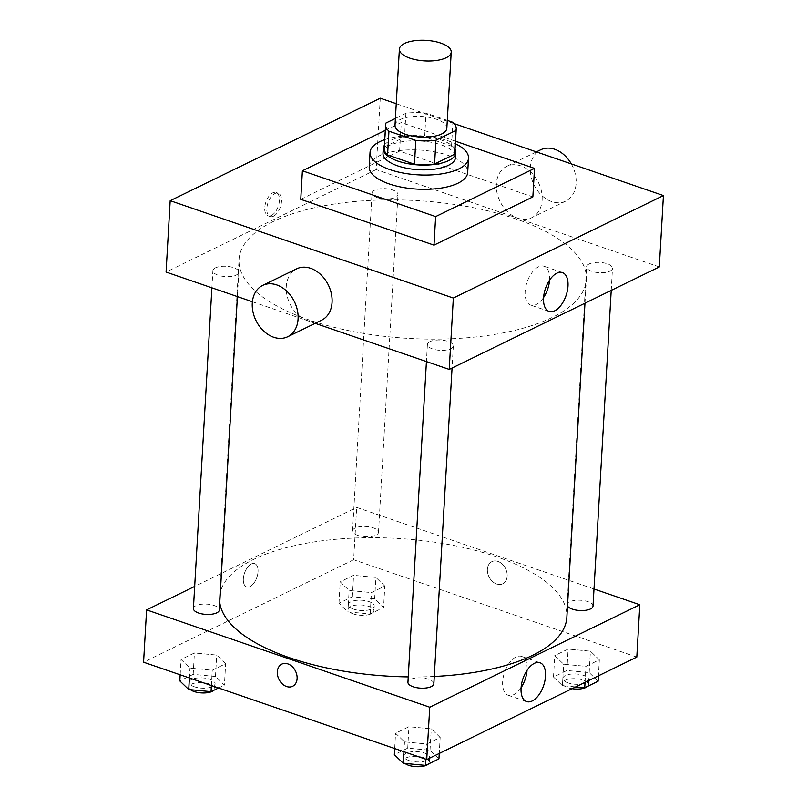 <?xml version="1.0" encoding="UTF-8"?>
<svg xmlns="http://www.w3.org/2000/svg" width="807" height="807" viewBox="0 0 807 807"><rect width="100%" height="100%" fill="white"/><g stroke="black" fill="none" stroke-linecap="round" stroke-linejoin="round"><path stroke-width="0.61" stroke-dasharray="4.04 3.03" d="M395.006 125.267A25.965 10.299 -176.7 0 1 421.516 116.48A25.965 10.299 -176.7 0 1 446.836 128.252M447.29 120.414L426.025 113.101A35.367 14.032 -176.7 0 0 405.901 113.313L395.4 118.437M405.901 113.313L404.529 137.099L384.596 146.824L385.968 123.037M384.243 148.518A35.367 14.032 -176.7 0 1 384.596 146.824M404.529 137.099A35.367 14.032 -176.7 0 1 424.653 136.887L426.025 113.101M454.855 152.584A35.367 14.032 -176.7 0 0 451.517 146.128L424.653 136.887M455.047 149.275A36.345 14.425 3.3 0 0 427.276 136.817A36.345 14.425 3.3 0 0 390.396 140.529A36.345 14.425 3.3 0 0 384.435 145.199M382.992 153.219A36.345 14.425 -176.7 0 1 390.124 145.29A36.345 14.425 -176.7 0 1 431.059 142.224A36.345 14.425 -176.7 0 1 455.562 157.405M451.517 146.128L452.888 122.341M384.747 139.651A49.328 19.57 -176.7 0 1 455.37 143.727M369.213 166.746A49.328 19.57 -176.7 0 1 419.579 150.041A49.328 19.57 -176.7 0 1 467.697 172.426M385.282 130.361L401.261 122.563L455.511 141.215M300.749 199.339L399.616 151.111L532.862 196.928M454.159 123.622L396.247 103.71M271.424 215.469A12.327 6.537 109 0 0 279.04 203.425A12.327 6.537 109 0 0 276.085 192.51A12.327 6.537 109 0 0 265.896 202.053A12.327 6.537 109 0 0 268.065 215.832A12.327 6.537 109 0 0 271.424 215.469M659.309 266.935L376.153 169.591L380.268 98.222M376.153 169.591L166.071 272.06M429.96 341.623A12.983 5.155 3.3 0 0 427.417 344.448A12.983 5.155 3.3 0 0 440.077 350.339A12.983 5.155 3.3 0 0 453.332 345.941A12.983 5.155 3.3 0 0 444.576 340.524A12.983 5.155 3.3 0 0 429.96 341.623M215.429 267.863A12.983 5.155 3.3 0 0 212.887 270.698A12.983 5.155 3.3 0 0 225.546 276.589A12.983 5.155 3.3 0 0 238.801 272.191A12.983 5.155 3.3 0 0 230.056 266.764A12.983 5.155 3.3 0 0 215.429 267.863M377.283 197.574A12.983 5.155 -176.7 0 1 372.047 193.055A12.983 5.155 -176.7 0 1 385.302 188.656A12.983 5.155 -176.7 0 1 397.972 194.548A12.983 5.155 -176.7 0 1 390.699 198.714A12.983 5.155 -176.7 0 1 377.283 197.574M252.399 301.747L315.184 323.325M589.13 263.98A12.983 5.155 3.3 0 0 586.578 266.814A12.983 5.155 3.3 0 0 599.238 272.695A12.983 5.155 3.3 0 0 612.493 268.307A12.983 5.155 3.3 0 0 603.747 262.88A12.983 5.155 3.3 0 0 589.13 263.98M273.2 221.542A173.939 69.019 3.3 0 0 239.043 259.491A173.939 69.019 3.3 0 0 408.715 338.405A173.939 69.019 3.3 0 0 586.336 279.515A173.939 69.019 3.3 0 0 469.069 206.864A173.939 69.019 3.3 0 0 273.2 221.542M321.68 320.157A28.558 21.406 64 0 1 297.561 314.367A28.558 21.406 64 0 1 286.263 286.616A28.558 21.406 64 0 1 296.643 268.832M542.143 199.894A28.558 21.406 -116 0 0 530.845 172.143A28.558 21.406 -116 0 0 506.725 166.353A28.558 21.406 -116 0 0 500.007 201.397A28.558 21.406 -116 0 0 531.763 217.688A28.558 21.406 -116 0 0 542.143 199.894M399.616 151.111L401.261 122.563M549.547 280.17A20.538 10.884 109 0 0 549.577 279.706A20.538 10.884 109 0 0 544.029 266.249A20.538 10.884 109 0 0 527.062 282.137A20.538 10.884 109 0 0 530.673 305.096A20.538 10.884 109 0 0 543.585 297.501M273.523 216.195A12.327 6.537 -71 0 1 270.163 216.558A12.327 6.537 -71 0 1 267.995 202.769A12.327 6.537 -71 0 1 278.183 193.236A12.327 6.537 -71 0 1 281.139 204.151A12.327 6.537 -71 0 1 273.523 216.195M571.326 163.902A28.558 21.406 64 0 1 576.127 183.31A28.558 21.406 64 0 1 565.747 201.104A28.558 21.406 64 0 1 533.992 184.823A28.558 21.406 64 0 1 540.71 149.769M219.756 602.506A173.939 69.019 -176.7 0 1 219.565 597.301A173.939 69.019 -176.7 0 1 253.721 559.352A173.939 69.019 -176.7 0 1 449.6 544.675A173.939 69.019 -176.7 0 1 566.857 617.325M434.277 676.468A173.939 69.019 -176.7 0 1 408.241 676.902M433.853 683.761A12.983 5.155 3.3 0 0 428.618 679.242A12.983 5.155 3.3 0 0 410.481 679.433A12.983 5.155 3.3 0 0 407.938 682.268M357.804 535.384A12.983 5.155 -176.7 0 1 352.568 530.865A12.983 5.155 -176.7 0 1 365.823 526.477A12.983 5.155 -176.7 0 1 378.493 532.368A12.983 5.155 -176.7 0 1 371.23 536.524A12.983 5.155 -176.7 0 1 357.804 535.384M193.408 608.508A12.983 5.155 -176.7 0 1 195.96 605.674A12.983 5.155 -176.7 0 1 210.577 604.584A12.983 5.155 -176.7 0 1 219.322 610.001M567.513 606.057A12.983 5.155 -176.7 0 1 567.099 604.625A12.983 5.155 -176.7 0 1 569.651 601.79A12.983 5.155 -176.7 0 1 584.268 600.701A12.983 5.155 -176.7 0 1 593.014 606.118M594.002 588.999L356.674 507.401L194.679 586.427M636.814 657.09L353.658 559.735L356.674 507.401M353.658 559.735L143.575 662.214M243.341 578.871A12.327 6.537 109 0 0 246.67 586.951A12.327 6.537 109 0 0 256.858 577.419A12.327 6.537 109 0 0 254.689 563.629A12.327 6.537 109 0 0 243.341 578.871A12.327 6.537 109 0 0 246.67 586.951A12.327 6.537 109 0 0 256.858 577.419A12.327 6.537 109 0 0 254.689 563.629A12.327 6.537 109 0 0 243.341 578.871M599.349 659.813L590.421 651.178L568.118 649.08L554.742 655.607L563.659 664.232L585.973 666.34L599.349 659.813L590.421 651.178L568.118 649.08L554.742 655.607L563.659 664.232L585.973 666.34L599.349 659.813L598.421 675.812M225.647 663.697L216.72 655.072L194.416 652.964L181.04 659.49L189.968 668.115L212.271 670.224L225.647 663.697L216.72 655.072L194.416 652.964L181.04 659.49L189.968 668.115L212.271 670.224L225.647 663.697L224.417 685.113L215.489 676.478L193.186 674.37L179.81 680.896M384.818 586.064L375.891 577.429L353.587 575.32L340.211 581.847L349.138 590.482L371.442 592.58L384.818 586.064L375.891 577.429L353.587 575.32L340.211 581.847L349.138 590.482L371.442 592.58L384.818 586.064L383.587 607.469L374.66 598.834L352.356 596.736L338.98 603.263L347.898 611.888L370.201 613.996L383.587 607.469M440.178 737.457L431.251 728.822L408.947 726.714L395.571 733.24L404.499 741.875L426.802 743.983L440.178 737.457L431.251 728.822L408.947 726.714L395.571 733.24L404.499 741.875L426.802 743.983L440.178 737.457L439.26 753.456M497.939 561.43A12.327 9.24 -116 0 0 491.887 561.642A12.327 9.24 -116 0 0 488.981 576.783A12.327 9.24 -116 0 0 502.7 583.814A12.327 9.24 -116 0 0 506.877 572.385A12.327 9.24 -116 0 0 497.939 561.43A12.327 9.24 -116 0 0 491.887 561.642A12.327 9.24 -116 0 0 488.981 576.783A12.327 9.24 -116 0 0 502.7 583.814A12.327 9.24 -116 0 0 506.877 572.385A12.327 9.24 -116 0 0 497.939 561.43M281.804 664.121L281.804 664.121A12.327 9.24 64 0 1 295.523 671.152A12.327 9.24 64 0 1 292.618 686.283L292.618 686.283M521.09 687.655A20.538 10.884 -71 0 1 508.178 695.241A20.538 10.884 -71 0 1 502.64 681.784A20.538 10.884 -71 0 1 521.534 656.404A20.538 10.884 -71 0 1 527.052 670.324M438.947 758.862L430.02 750.238L407.717 748.129L394.341 754.656M408.917 760.527A12.983 5.155 -176.7 0 1 403.682 756.008A12.983 5.155 -176.7 0 1 416.937 751.62A12.983 5.155 -176.7 0 1 429.596 757.511A12.983 5.155 -176.7 0 1 422.333 761.667A12.983 5.155 -176.7 0 1 408.917 760.527M430.02 750.238L431.251 728.822M407.717 748.129L408.947 726.714M394.694 748.543L395.571 733.24M403.934 751.721L404.499 741.875M425.914 759.286L426.802 743.983M405.003 763.452A12.983 5.155 -176.7 0 1 403.409 760.769A12.983 5.155 -176.7 0 1 416.664 756.371A12.983 5.155 -176.7 0 1 429.324 762.262A12.983 5.155 -176.7 0 1 428.426 763.997M598.108 681.229L589.181 672.594L566.877 670.486L553.501 677.012L562.429 685.647L575.694 686.898M568.088 682.883A12.983 5.155 -176.7 0 1 562.852 678.374A12.983 5.155 -176.7 0 1 576.107 673.976A12.983 5.155 -176.7 0 1 588.767 679.867A12.983 5.155 -176.7 0 1 581.504 684.033A12.983 5.155 -176.7 0 1 568.088 682.883M589.181 672.594L590.421 651.178M566.877 670.486L568.118 649.08M553.501 677.012L554.742 655.607M562.429 685.647L563.659 664.232M585.045 682.339L585.973 666.34M572.052 688.674A12.983 5.155 -176.7 0 1 567.805 687.645A12.983 5.155 -176.7 0 1 562.57 683.126A12.983 5.155 -176.7 0 1 575.825 678.737A12.983 5.155 -176.7 0 1 588.495 684.629A12.983 5.155 -176.7 0 1 587.587 686.354M218.526 687.988L224.417 685.113M194.386 686.777A12.983 5.155 -176.7 0 1 189.151 682.258A12.983 5.155 -176.7 0 1 202.406 677.86A12.983 5.155 -176.7 0 1 215.076 683.751A12.983 5.155 -176.7 0 1 207.803 687.917A12.983 5.155 -176.7 0 1 194.386 686.777M215.489 676.478L216.72 655.072M193.186 674.37L194.416 652.964M180.163 674.793L181.04 659.49M189.403 677.971L189.968 668.115M211.394 685.526L212.271 670.224M190.482 689.692A12.983 5.155 -176.7 0 1 188.878 687.019A12.983 5.155 -176.7 0 1 202.133 682.621A12.983 5.155 -176.7 0 1 214.793 688.512A12.983 5.155 -176.7 0 1 213.895 690.247M353.557 609.134A12.983 5.155 -176.7 0 1 348.321 604.614A12.983 5.155 -176.7 0 1 361.576 600.226A12.983 5.155 -176.7 0 1 374.236 606.107A12.983 5.155 -176.7 0 1 366.973 610.274A12.983 5.155 -176.7 0 1 353.557 609.134M374.66 598.834L375.891 577.429M352.356 596.736L353.587 575.32M338.98 603.263L340.211 581.847M347.898 611.888L349.138 590.482M370.201 613.996L371.442 592.58M353.284 613.885A12.983 5.155 -176.7 0 1 348.049 609.376A12.983 5.155 -176.7 0 1 361.304 604.978A12.983 5.155 -176.7 0 1 373.964 610.869A12.983 5.155 -176.7 0 1 366.701 615.035A12.983 5.155 -176.7 0 1 353.284 613.885M562.449 272.584L544.029 266.249M549.093 311.431L530.673 305.096M268.065 215.832L270.163 216.558M276.085 192.51L278.183 193.236M536.373 151.887L506.725 166.353M565.747 201.104L531.763 217.688M584.974 303.19L586.336 279.515M219.565 597.301L239.043 259.491M427.417 344.448L426.429 361.576M453.332 345.941L452.061 368.032M378.493 532.368L397.972 194.548M352.568 530.865L372.047 193.055M237.399 296.583L238.801 272.191M211.898 287.817L212.887 270.698M611.222 290.389L612.493 268.307M567.099 604.625L586.578 266.814M508.178 695.241L526.598 701.576M521.534 656.404L539.954 662.729M429.324 762.262L429.596 757.511M403.409 760.769L403.682 756.008M588.495 684.629L588.767 679.867M562.57 683.126L562.852 678.374M214.793 688.512L215.076 683.751M188.878 687.019L189.151 682.258M373.964 610.869L374.236 606.107M348.049 609.376L348.321 604.614"/><path stroke-width="1.21" d="M409.865 58.175A25.965 10.299 -176.7 0 1 399.394 49.136A25.965 10.299 -176.7 0 1 425.904 40.35A25.965 10.299 -176.7 0 1 451.224 52.132A25.965 10.299 -176.7 0 1 436.698 60.454A25.965 10.299 -176.7 0 1 409.865 58.175M451.224 52.132L446.836 128.252A25.965 10.299 -176.7 0 1 432.31 136.585A25.965 10.299 -176.7 0 1 405.477 134.295A25.965 10.299 -176.7 0 1 395.006 125.267L399.394 49.136M456.227 128.797L454.855 152.584A35.367 14.032 -176.7 0 1 454.502 154.278L434.57 164.003L435.941 140.216L455.864 130.492A35.367 14.032 -176.7 0 0 456.227 128.797A35.367 14.032 -176.7 0 0 452.888 122.341L447.29 120.414M395.4 118.437L385.968 123.037A35.367 14.032 -176.7 0 0 385.615 124.722A35.367 14.032 -176.7 0 0 388.954 131.188L415.817 140.418A35.367 14.032 -176.7 0 0 435.941 140.216M388.954 131.188L387.582 154.974L414.445 164.214L415.817 140.418M387.582 154.974A35.367 14.032 -176.7 0 1 384.243 148.518L385.615 124.722M434.57 164.003A35.367 14.032 -176.7 0 1 414.445 164.214M384.435 145.199A36.345 14.425 3.3 0 0 383.264 148.458A36.345 14.425 3.3 0 0 418.722 164.951A36.345 14.425 3.3 0 0 455.834 152.644A36.345 14.425 3.3 0 0 455.047 149.275M455.834 152.644L455.562 157.405A36.345 14.425 -176.7 0 1 435.215 169.056A36.345 14.425 -176.7 0 1 397.649 165.859A36.345 14.425 -176.7 0 1 382.992 153.219L383.264 148.458M454.502 154.278L455.864 130.492M455.37 143.727A49.328 19.57 -176.7 0 1 468.514 158.152A49.328 19.57 -176.7 0 1 440.915 173.969A49.328 19.57 -176.7 0 1 389.922 169.621A49.328 19.57 -176.7 0 1 370.03 152.473A49.328 19.57 -176.7 0 1 384.747 139.651M468.514 158.152L467.697 172.426A49.328 19.57 -176.7 0 1 440.087 188.243A49.328 19.57 -176.7 0 1 389.105 183.895A49.328 19.57 -176.7 0 1 369.213 166.746L370.03 152.473M455.511 141.215L534.506 168.381L435.649 216.599L302.393 170.791L385.282 130.361M534.506 168.381L532.862 196.928L433.995 245.146L435.649 216.599M433.995 245.146L300.749 199.339L302.393 170.791M396.247 103.71L380.268 98.222L170.186 200.691L453.342 298.045L663.425 195.566L454.159 123.622M252.399 301.747L166.071 272.06L170.186 200.691M315.184 323.325L449.227 369.414L659.309 266.935L663.425 195.566M262.658 285.406L296.643 268.832A28.558 21.406 64 0 1 328.399 285.113A28.558 21.406 64 0 1 321.68 320.157L287.695 336.741A28.558 21.406 -116 0 0 294.414 301.687A28.558 21.406 -116 0 0 262.658 285.406A28.558 21.406 -116 0 0 252.278 303.2A28.558 21.406 -116 0 0 263.576 330.951A28.558 21.406 -116 0 0 287.695 336.741M449.227 369.414L453.342 298.045M567.997 286.041A20.538 10.884 -71 0 1 549.093 311.431A20.538 10.884 -71 0 1 545.482 288.462A20.538 10.884 -71 0 1 562.449 272.584A20.538 10.884 -71 0 1 567.997 286.041M543.585 297.501A20.538 10.884 109 0 0 549.547 280.17M536.373 151.887L540.71 149.769A28.558 21.406 64 0 1 571.326 163.902M584.974 303.19L566.857 617.325A173.939 69.019 -176.7 0 1 434.277 676.468M408.241 676.902A173.939 69.019 -176.7 0 1 289.713 657.796A173.939 69.019 -176.7 0 1 219.756 602.506M426.429 361.576L407.938 682.268A12.983 5.155 3.3 0 0 420.598 688.149A12.983 5.155 3.3 0 0 433.853 683.761L452.061 368.032M237.399 296.583L219.322 610.001A12.983 5.155 -176.7 0 1 212.059 614.167A12.983 5.155 -176.7 0 1 198.643 613.027A12.983 5.155 -176.7 0 1 193.408 608.508L211.898 287.817M611.222 290.389L593.014 606.118A12.983 5.155 -176.7 0 1 585.751 610.284A12.983 5.155 -176.7 0 1 572.334 609.134A12.983 5.155 -176.7 0 1 567.513 606.057M194.679 586.427L146.602 609.88L429.748 707.225L639.83 604.746L594.002 588.999M639.83 604.746L636.814 657.09L426.732 759.558L143.575 662.214L146.602 609.88M426.732 759.558L429.748 707.225M521.06 688.119A20.538 10.884 -71 0 1 539.954 662.729A20.538 10.884 -71 0 1 543.575 685.698A20.538 10.884 -71 0 1 526.598 701.576A20.538 10.884 -71 0 1 521.06 688.119M286.556 686.505A12.327 9.24 64 0 1 277.628 675.55A12.327 9.24 64 0 1 281.804 664.121A12.327 9.24 64 0 1 295.523 671.152A12.327 9.24 64 0 1 292.618 686.283A12.327 9.24 64 0 1 286.556 686.505M292.618 686.283A12.327 9.24 64 0 1 286.566 686.505A12.327 9.24 64 0 1 277.628 675.55A12.327 9.24 64 0 1 281.804 664.121M527.052 670.324A20.538 10.884 -71 0 1 521.09 687.655M394.694 748.543L394.341 754.656L403.268 763.281L425.571 765.389L438.947 758.862L439.26 753.456M403.268 763.281L403.934 751.721M425.571 765.389L425.914 759.286M428.426 763.997A12.983 5.155 -176.7 0 1 408.645 765.288A12.983 5.155 -176.7 0 1 405.003 763.452M575.694 686.898L584.732 687.746L598.108 681.229L598.421 675.812M584.732 687.746L585.045 682.339M587.587 686.354A12.983 5.155 -176.7 0 1 572.052 688.674M180.163 674.793L179.81 680.896L188.737 689.531L211.041 691.639L218.526 687.988M188.737 689.531L189.403 677.971M211.041 691.639L211.394 685.526M213.895 690.247A12.983 5.155 -176.7 0 1 194.114 691.528A12.983 5.155 -176.7 0 1 190.482 689.692"/></g></svg>
